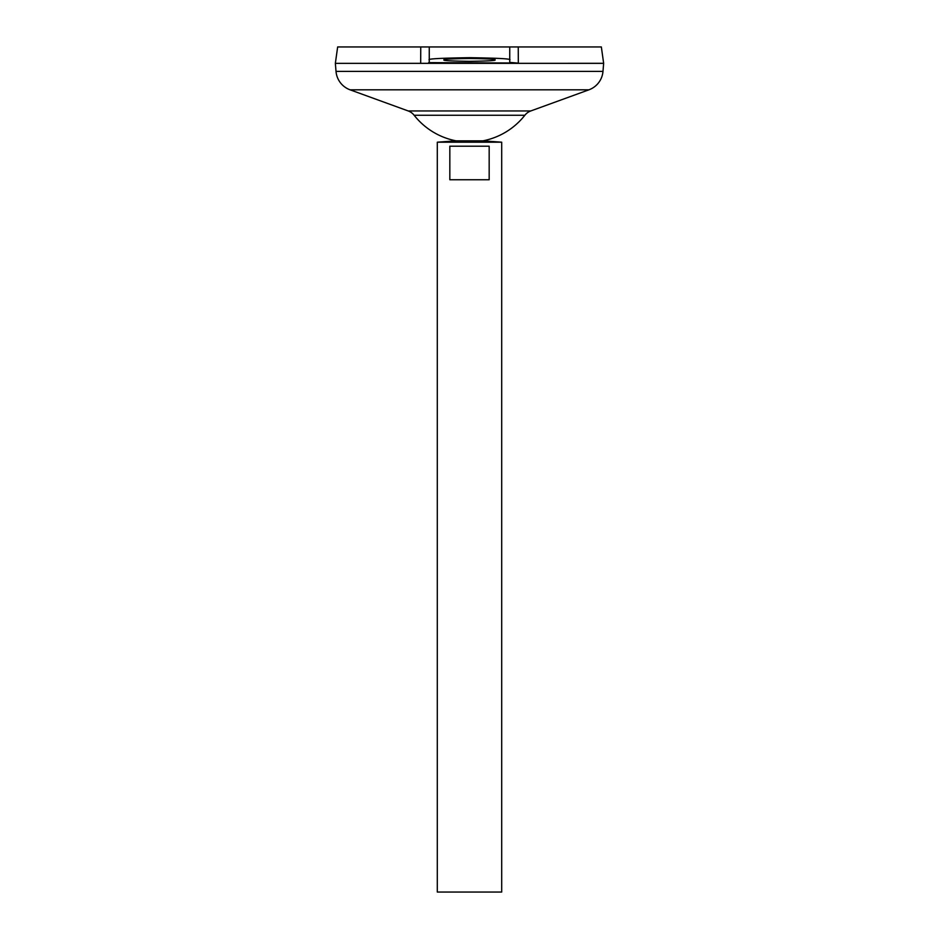 <?xml version="1.0" encoding="UTF-8"?>
<svg xmlns="http://www.w3.org/2000/svg" width="939" height="939" viewBox="0 0 939 939"><rect width="100%" height="100%" fill="white"/><g stroke="black" fill="none" stroke-linecap="round" stroke-linejoin="round"><path stroke-width="1.41" d="M494.982 59.92C496.438 60.589 487.94 61.058 469.5 61.328C451.06 61.058 442.562 60.589 444.018 59.92C442.562 59.251 451.06 58.77 469.5 58.5C487.94 58.77 496.438 59.251 494.982 59.92M456.084 140.85L482.916 140.85L501.696 142.188L437.304 142.188L456.084 140.85A70.437 70.437 0 0 1 414.146 115.262L524.854 115.262A13.416 13.416 0 0 1 530.817 110.943L588.929 89.815A21.468 21.468 0 0 0 602.979 71.387L603.648 63.347L335.352 63.347L603.648 63.312L601.347 46.95L518.246 46.95L518.316 63.113L509.748 62.408L509.748 46.95L518.246 46.95M489.172 146.214L489.172 179.748L449.828 179.748L449.828 146.214L489.172 146.214M437.304 142.188L437.304 892.05L501.696 892.05L501.696 142.188M414.146 115.262A13.416 13.416 0 0 0 408.183 110.943L350.071 89.815A21.468 21.468 0 0 1 336.021 71.387L335.352 63.347L337.653 46.95L509.748 46.95M428.654 62.631L514.83 62.995M420.684 63.113L420.754 46.95M429.252 62.408L429.252 46.95M429.252 59.92C426.975 58.864 440.379 58.112 469.5 57.678C498.621 58.112 512.025 58.864 509.748 59.92M336.021 71.387L602.979 71.387M350.071 89.815L588.929 89.815M408.183 110.943L530.817 110.943M482.916 140.85A70.437 70.437 0 0 0 524.854 115.262"/></g></svg>
